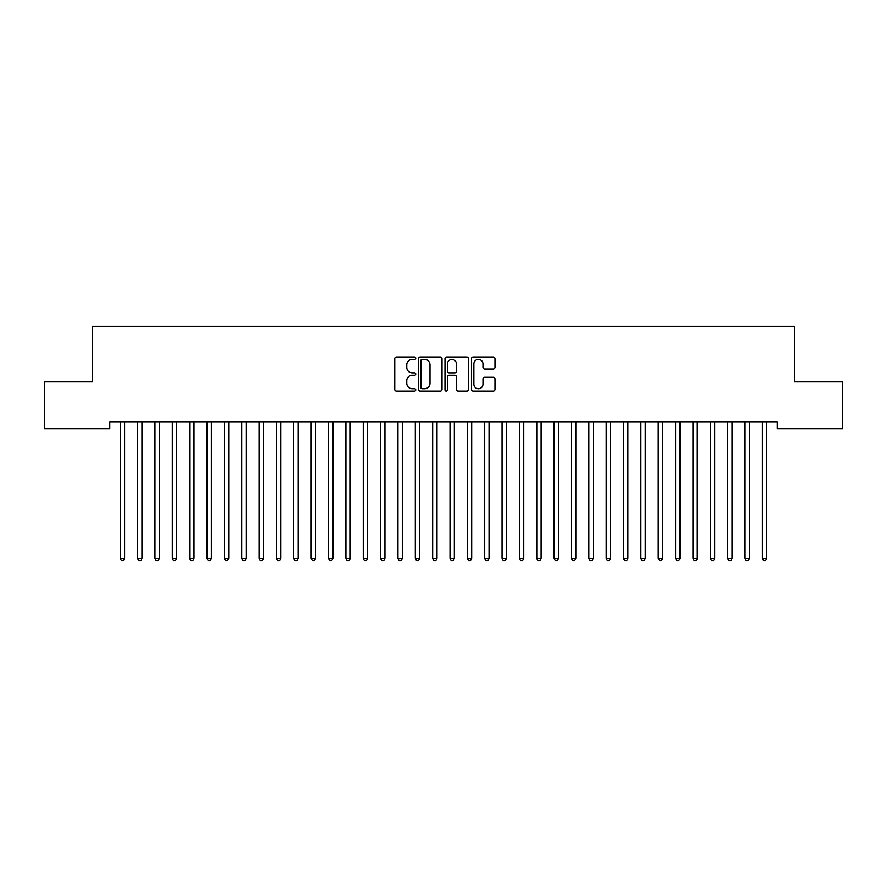 <?xml version="1.0" encoding="UTF-8"?>
<svg xmlns="http://www.w3.org/2000/svg" width="887" height="887" viewBox="0 0 887 887"><rect width="100%" height="100%" fill="white"/><g stroke="black" fill="none" stroke-linecap="round" stroke-linejoin="round"><path stroke-width="1.33" d="M415.737 358.226A1.197 1.197 0 0 0 414.539 357.029L396.445 357.029A1.707 1.707 0 0 0 394.737 358.736L394.737 389.393A1.707 1.707 0 0 0 396.445 391.1L414.539 391.1A1.197 1.197 0 0 0 415.737 389.903A1.197 1.197 0 0 0 414.539 388.717L412.2 388.717A5.455 5.455 0 0 1 406.745 383.262L406.745 380.711A5.455 5.455 0 0 1 412.2 375.256L414.539 375.256A1.197 1.197 0 0 0 415.737 374.07A1.197 1.197 0 0 0 414.539 372.873L412.2 372.873A5.455 5.455 0 0 1 406.745 367.418L406.745 364.867A5.455 5.455 0 0 1 412.2 359.412L414.539 359.412A1.197 1.197 0 0 0 415.737 358.226M493.283 369.036A1.707 1.707 0 0 0 494.99 367.34L494.99 358.736A1.707 1.707 0 0 0 493.283 357.029L473.181 357.029A1.707 1.707 0 0 0 471.474 358.736L471.474 389.393A1.707 1.707 0 0 0 473.181 391.1L493.283 391.1A1.707 1.707 0 0 0 494.99 389.393L494.99 379.004A1.707 1.707 0 0 0 493.283 377.297L484.679 377.297A1.707 1.707 0 0 0 482.983 379.004L482.983 384.16A4.557 4.557 0 0 1 478.426 388.717A4.557 4.557 0 0 1 473.869 384.16L473.869 363.969A4.557 4.557 0 0 1 478.426 359.412A4.557 4.557 0 0 1 482.983 363.969L482.983 367.34A1.707 1.707 0 0 0 484.679 369.036L493.283 369.036M777.223 421.791L109.777 421.791L109.777 428.731L44.35 428.731L44.35 381.876L92.425 381.876L92.425 326.338L794.575 326.338L794.575 381.876L842.65 381.876L842.65 428.731L777.223 428.731L777.223 421.791M442.014 358.736A1.707 1.707 0 0 0 440.307 357.029L420.205 357.029A1.707 1.707 0 0 0 418.498 358.736L418.498 389.393A1.707 1.707 0 0 0 420.205 391.1L440.307 391.1A1.707 1.707 0 0 0 442.014 389.393L442.014 358.736M446.693 357.029L466.795 357.029A1.707 1.707 0 0 1 468.502 358.736L468.502 389.393A1.707 1.707 0 0 1 466.795 391.1L458.191 391.1A1.707 1.707 0 0 1 456.483 389.393L456.483 376.964A1.707 1.707 0 0 0 454.787 375.256L449.077 375.256A1.707 1.707 0 0 0 447.381 376.964L447.381 389.903A1.197 1.197 0 0 1 446.183 391.1A1.197 1.197 0 0 1 444.986 389.903L444.986 358.736A1.707 1.707 0 0 1 446.693 357.029M422.079 359.412A1.197 1.197 0 0 0 420.881 360.61L420.881 387.519A1.197 1.197 0 0 0 422.079 388.717L424.551 388.717A5.455 5.455 0 0 0 429.995 383.262L429.995 364.867A5.455 5.455 0 0 0 424.551 359.412L422.079 359.412M456.483 364.058A4.557 4.557 0 0 0 451.938 359.501A4.557 4.557 0 0 0 447.381 364.058L447.381 371.165A1.707 1.707 0 0 0 449.077 372.873L454.787 372.873A1.707 1.707 0 0 0 456.483 371.165L456.483 364.058M124.612 422.689A1.741 1.741 0 0 1 124.734 422.046A1.741 1.741 0 0 0 124.612 422.689L124.612 558.4L120.277 558.4L120.277 422.689A1.741 1.741 0 0 0 120.155 422.046A1.741 1.741 0 0 1 120.277 422.689M124.612 558.4L123.315 560.662L121.574 560.662L120.277 558.4M137.507 422.046A1.741 1.741 -179.6 0 1 137.629 422.689A1.741 1.741 179.6 0 0 137.507 422.046L137.396 421.791M154.859 422.046A1.741 1.741 -179.6 0 1 154.981 422.689A1.741 1.741 179.6 0 0 154.859 422.046L154.759 421.791M142.197 421.791L142.097 422.046A1.741 1.741 179.6 0 0 141.964 422.689L141.964 558.4L137.629 558.4L137.629 422.689M141.964 558.4L140.667 560.662L138.926 560.662L137.629 558.4M159.549 421.791L159.449 422.046A1.741 1.741 179.6 0 0 159.327 422.689L159.327 558.4L154.981 558.4L154.981 422.689M159.327 558.4L158.019 560.662L156.289 560.662L154.981 558.4M172.211 422.046A1.741 1.741 -179.6 0 1 172.333 422.689A1.741 1.741 179.6 0 0 172.211 422.046L172.111 421.791M189.563 422.046A1.741 1.741 -179.6 0 1 189.696 422.689A1.741 1.741 179.6 0 0 189.563 422.046L189.463 421.791M176.901 421.791L176.801 422.046A1.741 1.741 179.6 0 0 176.679 422.689L176.679 558.4L172.333 558.4L172.333 422.689M176.679 558.4L175.371 560.662L173.641 560.662L172.333 558.4M194.264 421.791L194.153 422.046A1.741 1.741 179.6 0 0 194.031 422.689L194.031 558.4L189.696 558.4L189.696 422.689M194.031 558.4L192.734 560.662L190.993 560.662L189.696 558.4M206.926 422.046A1.741 1.741 -179.6 0 1 207.048 422.689A1.741 1.741 179.6 0 0 206.926 422.046L206.815 421.791M211.616 421.791L211.516 422.046A1.741 1.741 179.6 0 0 211.383 422.689L211.383 558.4L207.048 558.4L207.048 422.689M211.383 558.4L210.086 560.662L208.345 560.662L207.048 558.4M224.278 422.046A1.741 1.741 -179.6 0 1 224.4 422.689A1.741 1.741 179.6 0 0 224.278 422.046L224.178 421.791M228.968 421.791L228.868 422.046A1.741 1.741 179.6 0 0 228.735 422.689L228.735 558.4L224.4 558.4L224.4 422.689M228.735 558.4L227.438 560.662L225.708 560.662L224.4 558.4M241.63 422.046A1.741 1.741 -179.6 0 1 241.752 422.689A1.741 1.741 179.6 0 0 241.63 422.046L241.53 421.791M258.982 422.046A1.741 1.741 -179.6 0 1 259.115 422.689A1.741 1.741 179.6 0 0 258.982 422.046L258.882 421.791M276.334 422.046A1.741 1.741 -179.6 0 1 276.467 422.689A1.741 1.741 179.6 0 0 276.334 422.046L276.234 421.791M293.697 422.046A1.741 1.741 -179.6 0 1 293.819 422.689A1.741 1.741 179.6 0 0 293.697 422.046L293.586 421.791M311.049 422.046A1.741 1.741 -179.6 0 1 311.171 422.689A1.741 1.741 179.6 0 0 311.049 422.046L310.949 421.791M328.401 422.046A1.741 1.741 -179.6 0 1 328.523 422.689A1.741 1.741 179.6 0 0 328.401 422.046L328.301 421.791M345.753 422.046A1.741 1.741 -179.6 0 1 345.886 422.689A1.741 1.741 179.6 0 0 345.753 422.046L345.653 421.791M363.116 422.046A1.741 1.741 -179.6 0 1 363.238 422.689A1.741 1.741 179.6 0 0 363.116 422.046L363.005 421.791M380.468 422.046A1.741 1.741 -179.6 0 1 380.59 422.689A1.741 1.741 179.6 0 0 380.468 422.046L380.368 421.791M246.32 421.791L246.22 422.046A1.741 1.741 179.6 0 0 246.098 422.689L246.098 558.4L241.752 558.4L241.752 422.689M246.098 558.4L244.79 560.662L243.06 560.662L241.752 558.4M263.672 421.791L263.572 422.046A1.741 1.741 179.6 0 0 263.45 422.689L263.45 558.4L259.115 558.4L259.115 422.689M263.45 558.4L262.142 560.662L260.412 560.662L259.115 558.4M281.035 421.791L280.924 422.046A1.741 1.741 179.6 0 0 280.802 422.689L280.802 558.4L276.467 558.4L276.467 422.689M280.802 558.4L279.505 560.662L277.764 560.662L276.467 558.4M298.387 421.791L298.287 422.046A1.741 1.741 179.6 0 0 298.154 422.689L298.154 558.4L293.819 558.4L293.819 422.689M298.154 558.4L296.857 560.662L295.116 560.662L293.819 558.4M315.739 421.791L315.639 422.046A1.741 1.741 179.6 0 0 315.517 422.689L315.517 558.4L311.171 558.4L311.171 422.689M315.517 558.4L314.209 560.662L312.479 560.662L311.171 558.4M333.091 421.791L332.991 422.046A1.741 1.741 179.6 0 0 332.869 422.689L332.869 558.4L328.523 558.4L328.523 422.689M332.869 558.4L331.561 560.662L329.831 560.662L328.523 558.4M350.454 421.791L350.343 422.046A1.741 1.741 179.6 0 0 350.221 422.689L350.221 558.4L345.886 558.4L345.886 422.689M350.221 558.4L348.924 560.662L347.183 560.662L345.886 558.4M367.806 421.791L367.695 422.046A1.741 1.741 179.6 0 0 367.573 422.689L367.573 558.4L363.238 558.4L363.238 422.689M367.573 558.4L366.276 560.662L364.535 560.662L363.238 558.4M385.158 421.791L385.058 422.046A1.741 1.741 179.6 0 0 384.925 422.689L384.925 558.4L380.59 558.4L380.59 422.689M384.925 558.4L383.627 560.662L381.887 560.662L380.59 558.4M397.82 422.046A1.741 1.741 -179.6 0 1 397.941 422.689A1.741 1.741 179.6 0 0 397.82 422.046L397.72 421.791M402.51 421.791L402.41 422.046A1.741 1.741 179.6 0 0 402.288 422.689L402.288 558.4L397.941 558.4L397.941 422.689M402.288 558.4L400.979 560.662L399.25 560.662L397.941 558.4M415.171 422.046A1.741 1.741 -179.6 0 1 415.304 422.689A1.741 1.741 179.6 0 0 415.171 422.046L415.072 421.791M419.861 421.791L419.762 422.046A1.741 1.741 179.6 0 0 419.64 422.689L419.64 558.4L415.304 558.4L415.304 422.689M419.64 558.4L418.331 560.662L416.602 560.662L415.304 558.4M432.523 422.046A1.741 1.741 -179.6 0 1 432.656 422.689A1.741 1.741 179.6 0 0 432.523 422.046L432.424 421.791M437.224 421.791L437.114 422.046A1.741 1.741 179.6 0 0 436.992 422.689L436.992 558.4L432.656 558.4L432.656 422.689M436.992 558.4L435.694 560.662L433.954 560.662L432.656 558.4M449.886 422.046A1.741 1.741 -179.6 0 1 450.008 422.689A1.741 1.741 179.6 0 0 449.886 422.046L449.776 421.791M454.576 421.791L454.477 422.046A1.741 1.741 179.6 0 0 454.344 422.689L454.344 558.4L450.008 558.4L450.008 422.689M454.344 558.4L453.046 560.662L451.306 560.662L450.008 558.4M467.238 422.046A1.741 1.741 -179.6 0 1 467.36 422.689A1.741 1.741 179.6 0 0 467.238 422.046L467.139 421.791M471.928 421.791L471.829 422.046A1.741 1.741 179.6 0 0 471.696 422.689L471.696 558.4L467.36 558.4L467.36 422.689M471.696 558.4L470.398 560.662L468.669 560.662L467.36 558.4M484.59 422.046A1.741 1.741 -179.6 0 1 484.712 422.689A1.741 1.741 179.6 0 0 484.59 422.046L484.49 421.791M489.28 421.791L489.18 422.046A1.741 1.741 179.6 0 0 489.059 422.689L489.059 558.4L484.712 558.4L484.712 422.689M489.059 558.4L487.75 560.662L486.021 560.662L484.712 558.4M501.942 422.046A1.741 1.741 -179.6 0 1 502.075 422.689A1.741 1.741 179.6 0 0 501.942 422.046L501.842 421.791M506.632 421.791L506.532 422.046A1.741 1.741 179.6 0 0 506.41 422.689L506.41 558.4L502.075 558.4L502.075 422.689M506.41 558.4L505.113 560.662L503.372 560.662L502.075 558.4M519.305 422.046A1.741 1.741 -179.6 0 1 519.427 422.689A1.741 1.741 179.6 0 0 519.305 422.046L519.194 421.791M523.995 421.791L523.884 422.046A1.741 1.741 179.6 0 0 523.762 422.689L523.762 558.4L519.427 558.4L519.427 422.689M523.762 558.4L522.465 560.662L520.724 560.662L519.427 558.4M536.657 422.046A1.741 1.741 -179.6 0 1 536.779 422.689A1.741 1.741 179.6 0 0 536.657 422.046L536.546 421.791M541.347 421.791L541.247 422.046A1.741 1.741 179.6 0 0 541.114 422.689L541.114 558.4L536.779 558.4L536.779 422.689M541.114 558.4L539.817 560.662L538.076 560.662L536.779 558.4M554.009 422.046A1.741 1.741 -179.6 0 1 554.131 422.689A1.741 1.741 179.6 0 0 554.009 422.046L553.909 421.791M558.699 421.791L558.599 422.046A1.741 1.741 179.6 0 0 558.477 422.689L558.477 558.4L554.131 558.4L554.131 422.689M558.477 558.4L557.169 560.662L555.439 560.662L554.131 558.4M571.361 422.046A1.741 1.741 -179.6 0 1 571.483 422.689A1.741 1.741 179.6 0 0 571.361 422.046L571.261 421.791M576.051 421.791L575.951 422.046A1.741 1.741 179.6 0 0 575.829 422.689L575.829 558.4L571.483 558.4L571.483 422.689M575.829 558.4L574.521 560.662L572.791 560.662L571.483 558.4M588.713 422.046A1.741 1.741 -179.6 0 1 588.846 422.689A1.741 1.741 179.6 0 0 588.713 422.046L588.613 421.791M593.414 421.791L593.303 422.046A1.741 1.741 179.6 0 0 593.181 422.689L593.181 558.4L588.846 558.4L588.846 422.689M593.181 558.4L591.884 560.662L590.143 560.662L588.846 558.4M606.076 422.046A1.741 1.741 -179.6 0 1 606.198 422.689A1.741 1.741 179.6 0 0 606.076 422.046L605.965 421.791M610.766 421.791L610.666 422.046A1.741 1.741 179.6 0 0 610.533 422.689L610.533 558.4L606.198 558.4L606.198 422.689M610.533 558.4L609.236 560.662L607.495 560.662L606.198 558.4M623.428 422.046A1.741 1.741 -179.6 0 1 623.55 422.689A1.741 1.741 179.6 0 0 623.428 422.046L623.328 421.791M628.118 421.791L628.018 422.046A1.741 1.741 179.6 0 0 627.885 422.689L627.885 558.4L623.55 558.4L623.55 422.689M627.885 558.4L626.588 560.662L624.858 560.662L623.55 558.4M640.78 422.046A1.741 1.741 -179.6 0 1 640.902 422.689A1.741 1.741 179.6 0 0 640.78 422.046L640.68 421.791M645.47 421.791L645.37 422.046A1.741 1.741 179.6 0 0 645.248 422.689L645.248 558.4L640.902 558.4L640.902 422.689M645.248 558.4L643.94 560.662L642.21 560.662L640.902 558.4M658.132 422.046A1.741 1.741 -179.6 0 1 658.265 422.689A1.741 1.741 179.6 0 0 658.132 422.046L658.032 421.791M662.822 421.791L662.722 422.046A1.741 1.741 179.6 0 0 662.6 422.689L662.6 558.4L658.265 558.4L658.265 422.689M662.6 558.4L661.292 560.662L659.562 560.662L658.265 558.4M675.484 422.046A1.741 1.741 -179.6 0 1 675.617 422.689A1.741 1.741 179.6 0 0 675.484 422.046L675.384 421.791M680.185 421.791L680.074 422.046A1.741 1.741 179.6 0 0 679.952 422.689L679.952 558.4L675.617 558.4L675.617 422.689M679.952 558.4L678.655 560.662L676.914 560.662L675.617 558.4M692.847 422.046A1.741 1.741 -179.6 0 1 692.969 422.689A1.741 1.741 179.6 0 0 692.847 422.046L692.736 421.791M697.537 421.791L697.437 422.046A1.741 1.741 179.6 0 0 697.304 422.689L697.304 558.4L692.969 558.4L692.969 422.689M697.304 558.4L696.007 560.662L694.266 560.662L692.969 558.4M710.199 422.046A1.741 1.741 -179.6 0 1 710.321 422.689A1.741 1.741 179.6 0 0 710.199 422.046L710.099 421.791M714.889 421.791L714.789 422.046A1.741 1.741 179.6 0 0 714.667 422.689L714.667 558.4L710.321 558.4L710.321 422.689M714.667 558.4L713.359 560.662L711.629 560.662L710.321 558.4M727.551 422.046A1.741 1.741 -179.6 0 1 727.673 422.689A1.741 1.741 179.6 0 0 727.551 422.046L727.451 421.791M732.241 421.791L732.141 422.046A1.741 1.741 179.6 0 0 732.019 422.689L732.019 558.4L727.673 558.4L727.673 422.689M732.019 558.4L730.711 560.662L728.981 560.662L727.673 558.4M744.903 422.046A1.741 1.741 -179.6 0 1 745.036 422.689A1.741 1.741 179.6 0 0 744.903 422.046L744.803 421.791M749.604 421.791L749.493 422.046A1.741 1.741 179.6 0 0 749.371 422.689L749.371 558.4L745.036 558.4L745.036 422.689M749.371 558.4L748.074 560.662L746.333 560.662L745.036 558.4M762.266 422.046A1.741 1.741 -179.6 0 1 762.388 422.689A1.741 1.741 179.6 0 0 762.266 422.046L762.155 421.791M766.956 421.791L766.845 422.046A1.741 1.741 179.6 0 0 766.723 422.689L766.723 558.4L762.388 558.4L762.388 422.689M766.723 558.4L765.426 560.662L763.685 560.662L762.388 558.4"/></g></svg>
